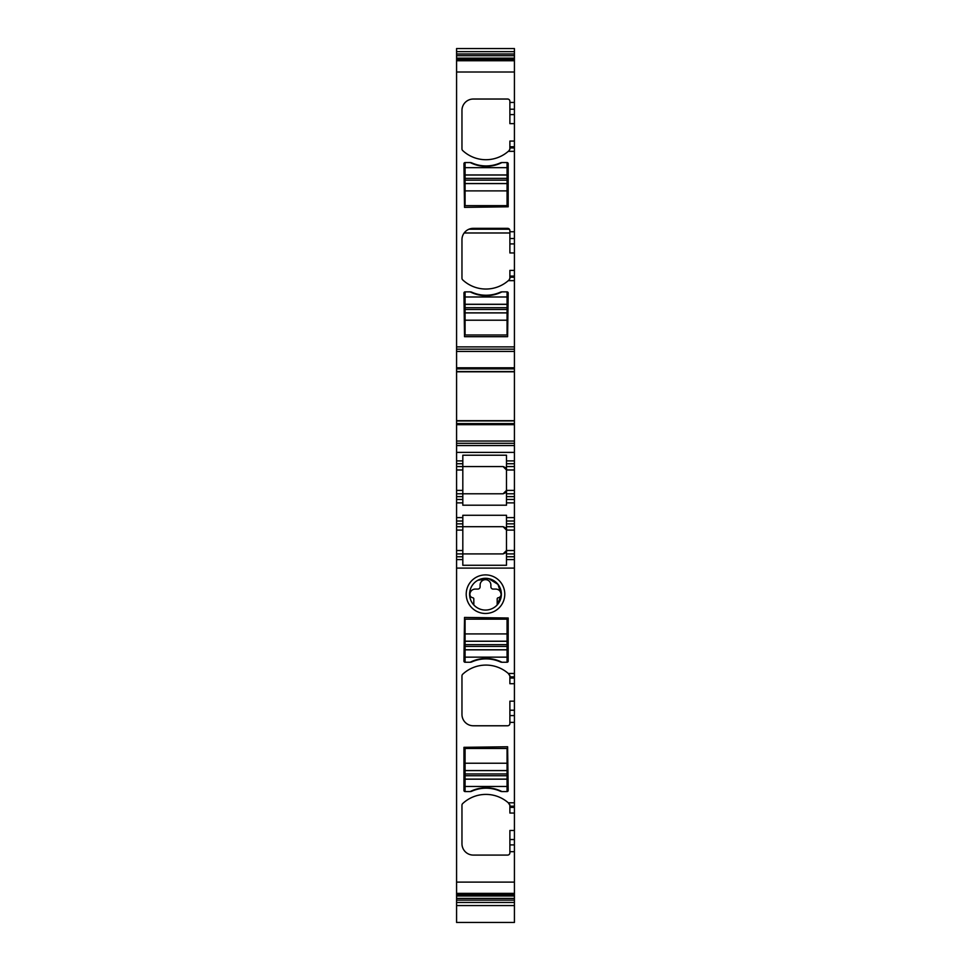 <?xml version="1.0" encoding="UTF-8"?>
<svg xmlns="http://www.w3.org/2000/svg" width="971" height="971" viewBox="0 0 971 971"><rect width="100%" height="100%" fill="white"/><g stroke="black" fill="none" stroke-linecap="round" stroke-linejoin="round"><path stroke-width="1.46" d="M509.884 715.591L509.884 701.171L514.424 701.171L514.424 715.591L509.884 715.591L509.884 723.504A2.27 2.27 0 0 1 507.615 725.774L473.302 725.774A11.349 11.349 0 0 1 461.965 714.425L461.965 675.913A2.27 2.27 0 0 1 462.682 674.262A34.034 34.034 0 0 1 508.306 673.473L514.424 673.473L514.424 568.096L456.576 568.096L456.576 895.978L514.424 895.978L514.424 806.197L509.884 806.197L509.884 805.238A2.27 2.27 0 0 0 509.763 804.498M514.424 844.904L509.884 844.904L509.884 852.817A2.27 2.27 0 0 1 507.615 855.087L473.302 855.087A11.349 11.349 0 0 1 461.965 843.75L461.965 805.238A2.27 2.27 0 0 1 462.682 803.575A34.034 34.034 0 0 1 508.306 802.799L509.884 805.238M508.306 802.799L514.424 802.799L514.424 715.591M463.944 747.33L507.615 746.76L508.185 790.43A1.129 1.129 0 0 1 507.056 791.571L501.946 791.571A3.969 3.969 0 0 1 500.332 791.219A35.162 35.162 0 0 0 471.797 791.219A3.969 3.969 0 0 1 470.182 791.571L465.085 791.571A1.129 1.129 0 0 1 463.944 790.43L463.944 747.33M464.514 617.435L508.185 618.005L508.185 661.117A1.129 1.129 0 0 1 507.056 662.246L501.946 662.246A3.969 3.969 0 0 1 500.332 661.906A35.162 35.162 0 0 0 471.797 661.906A3.969 3.969 0 0 1 470.182 662.246L465.085 662.246A1.129 1.129 0 0 1 463.944 661.117L464.514 617.435M494.749 611.111A19.286 19.286 0 0 1 468.58 603.428A19.286 19.286 0 0 1 476.251 577.26A19.286 19.286 0 0 1 502.42 584.943A19.286 19.286 0 0 1 494.749 611.111M456.576 568.096L456.576 550.508L462.815 550.508L462.815 526.695L456.576 526.695L456.576 502.869L462.815 502.869L462.815 505.211L506.486 505.211L506.486 490.391L503.087 493.79C505.976 492.734 507.117 491.593 506.486 490.391L506.486 460.897L514.424 460.897L514.424 371.565L456.576 371.565L456.576 441.04L514.424 441.04M506.486 463.737L514.424 463.737L514.424 499.47L506.486 499.47L514.424 499.47L514.424 521.014L506.486 521.014L506.486 515.273L462.815 515.273L462.815 521.014L456.576 521.014L462.815 521.014L462.815 526.695L456.576 526.695L456.576 550.508M456.576 441.04L456.576 502.869M456.576 420.904L514.424 420.904L456.576 420.941M456.576 51.657L514.424 51.657L514.424 48.55L456.576 48.55L456.576 371.565M456.576 904.474L456.576 905.093M456.576 895.978L456.576 922.45L514.424 922.45L514.424 895.978M456.576 893.963L514.424 893.963M514.424 673.473L514.424 676.884L509.884 676.884L509.884 675.913A2.27 2.27 0 0 0 509.763 675.185M514.424 701.171L514.424 676.884M514.424 802.799L514.424 806.197M514.424 904.474L514.424 905.093M514.424 51.657L514.424 371.565M514.424 463.737L514.424 460.897M506.486 521.014L506.486 530.093L503.087 526.695L462.815 526.695L503.087 526.695C505.976 527.751 507.117 528.892 506.486 530.093L514.424 530.093L514.424 521.014M514.424 530.093L514.424 550.508L506.486 550.508L503.087 553.919C505.976 552.851 507.117 551.722 506.486 550.508L506.486 530.093M514.424 568.096L514.424 550.508M456.576 559.587L462.815 559.587L462.815 565.268L506.486 565.268L506.486 559.587L514.424 559.587M509.884 844.904L509.884 830.484L514.424 830.484M508.306 673.473L509.884 675.913M477.89 580.245A15.876 15.876 0 0 0 489.785 609.472A15.876 15.876 0 0 0 498.014 584.408A15.876 15.876 0 0 0 477.89 580.245L488.704 578.631L498.002 584.396L501.364 594.835L497.188 604.945A15.961 15.961 0 0 1 489.785 609.472M462.815 559.587L462.815 553.919L456.576 553.919M462.815 553.919L503.087 553.919L462.815 553.919L462.815 550.508M456.576 499.47L462.815 499.47L462.815 502.869L462.815 496.63L456.576 496.63M462.815 493.79L462.815 496.63L462.815 493.79L503.087 493.79L462.815 493.79L462.815 490.391L462.815 493.79L456.576 493.79M456.576 490.391L462.815 490.391L462.815 466.565L456.576 466.565L462.815 466.565L462.815 469.976L456.576 469.976M456.576 460.897L462.815 460.897L462.815 466.565L503.087 466.565L462.815 466.565M506.486 460.897L506.486 455.217L462.815 455.217L462.815 463.737L456.576 463.737M456.576 443.31L514.424 443.31M456.576 349.159L514.424 349.159M514.424 151.33L508.306 151.33L509.168 150.541A34.034 34.034 0 0 1 462.682 150.541A2.27 2.27 0 0 1 461.965 148.891L461.965 110.378A11.349 11.349 0 0 1 473.302 99.03L507.615 99.03A2.27 2.27 0 0 1 509.884 101.3L509.884 114.59L514.424 114.59M514.424 280.643L508.306 280.643L509.168 279.866A34.034 34.034 0 0 1 462.682 279.866A2.27 2.27 0 0 1 461.965 278.204L461.965 239.691A11.349 11.349 0 0 1 473.302 228.343L507.615 228.343A2.27 2.27 0 0 1 509.884 230.613L509.884 243.915L514.424 243.915M463.944 293.011A1.129 1.129 0 0 1 465.085 291.87L470.182 291.87A3.969 3.969 0 0 1 471.797 292.21A35.162 35.162 0 0 0 500.332 292.21A3.969 3.969 0 0 1 501.946 291.87L507.056 291.87A1.129 1.129 0 0 1 508.185 293.011L507.615 336.682L464.514 336.682L463.944 293.011M470.182 162.558L465.085 162.558A1.129 1.129 0 0 0 463.944 163.686L464.514 207.357L508.185 206.799L508.185 163.686A1.129 1.129 0 0 0 507.056 162.558L501.946 162.558A3.969 3.969 0 0 0 500.332 162.897A35.162 35.162 0 0 1 471.797 162.897A3.969 3.969 0 0 0 470.182 162.558A35.162 35.162 0 0 0 501.946 162.558M456.576 60.166L514.424 60.166M456.576 902.46L514.424 902.46M514.424 683.718L509.884 683.718L509.884 676.884M514.424 813.043L509.884 813.043L509.884 806.197M514.424 123.633L509.884 123.633L509.884 114.59M509.763 149.619A2.27 2.27 0 0 0 509.884 148.891L509.884 147.92L514.424 147.92M509.884 147.92L509.884 141.074L514.424 141.074M509.168 150.541L509.884 148.891M514.424 252.958L509.884 252.958L509.884 243.915M466.104 230.928L464.15 232.991L509.884 232.991M509.763 278.944A2.27 2.27 0 0 0 509.884 278.204L509.884 277.245L514.424 277.245M509.884 277.245L509.884 270.399L514.424 270.399M509.168 279.866L509.884 278.204M514.424 466.565L506.486 466.565M514.424 493.79L506.486 493.79M506.486 526.695L514.424 526.695M514.424 553.919L506.486 553.919L506.486 550.508M506.486 553.919L506.486 559.587M472.61 790.455C481.58 786.886 490.537 786.886 499.519 790.455A35.162 35.162 0 0 0 472.61 790.455A35.162 35.162 0 0 1 499.519 790.455M472.61 661.13C481.58 657.573 490.537 657.573 499.519 661.13A35.162 35.162 0 0 0 472.61 661.13A35.162 35.162 0 0 1 499.519 661.13M497.188 604.945L497.188 598.889A1.129 1.129 0 0 1 498.159 597.772A3.399 3.399 0 0 0 501.097 594.276A5.389 5.389 0 0 0 495.708 589.081L493.159 589.081A2.282 2.282 0 0 1 491.836 588.657L491.265 588.074A2.282 2.282 0 0 1 490.889 586.812L490.889 585.052A5.389 5.389 0 0 0 485.5 579.663A5.389 5.389 0 0 0 480.111 585.052L480.111 586.812A2.282 2.282 0 0 1 479.735 588.074L479.164 588.657A2.282 2.282 0 0 1 477.841 589.081L475.292 589.081A5.389 5.389 0 0 0 469.903 594.276A3.399 3.399 0 0 0 472.841 597.772A1.129 1.129 0 0 1 473.812 598.889L473.812 604.945A15.961 15.961 0 0 0 481.215 609.472M503.087 466.565C505.976 467.634 507.117 468.762 506.486 469.976L503.087 466.565M473.302 228.343L470.996 228.586M507.615 228.343L509.399 229.217L509.884 230.613M509.399 229.217L468.957 229.217M499.519 292.987C490.561 296.543 481.592 296.543 472.61 292.987A35.162 35.162 0 0 0 499.519 292.987A35.162 35.162 0 0 1 472.61 292.987M499.519 163.674C490.561 167.23 481.592 167.23 472.61 163.674A35.162 35.162 0 0 0 499.519 163.674A35.162 35.162 0 0 1 472.61 163.674M465.085 205.658L465.085 190.886L507.056 190.886L507.056 205.658L465.085 205.658M465.085 162.558L465.085 190.886M465.085 183.531L507.056 183.531L507.056 190.886M507.056 183.531L507.056 162.558M465.085 334.983L465.085 320.212L507.056 320.212L507.056 334.983L465.085 334.983M465.085 291.87L465.085 320.212M465.085 312.844L507.056 312.844L507.056 320.212M507.056 312.844L507.056 291.87M470.182 291.87A35.162 35.162 0 0 0 501.946 291.87M507.056 748.459L507.056 763.23L465.085 763.23L465.085 748.459L507.056 748.459M507.056 791.571L507.056 763.23M507.056 770.598L465.085 770.598L465.085 763.23M465.085 770.598L465.085 791.571M501.946 791.571A35.162 35.162 0 0 0 470.182 791.571M507.056 619.146L507.056 633.917L465.085 633.917L465.085 619.146L507.056 619.146M507.056 662.246L507.056 633.917M507.056 641.273L465.085 641.273L465.085 633.917M465.085 641.273L465.085 662.246M501.946 662.246A35.162 35.162 0 0 0 470.182 662.246M456.576 882.117L514.424 882.117M456.576 893.381L514.424 893.381M509.884 851.688L514.424 851.688M509.884 722.375L514.424 722.375M456.576 556.747L462.815 556.747M456.576 530.093L462.815 530.093M462.815 523.855L456.576 523.855M462.815 517.616L456.576 517.616M514.424 517.616L506.486 517.616M514.424 502.869L506.486 502.869M456.576 452.389L514.424 452.389M456.576 445.58L514.424 445.58M456.576 424.679L514.424 424.679M456.576 423.599L514.424 423.599M514.424 420.686L456.576 420.686M514.424 371.796L456.576 371.796M514.424 371.541L456.576 371.541M456.576 368.871L514.424 368.871M456.576 367.791L514.424 367.791M456.576 351.429L514.424 351.429M456.576 346.89L514.424 346.89M509.884 102.428L514.424 102.428M456.576 72.012L514.424 72.012M509.884 231.753L514.424 231.753M456.576 60.748L514.424 60.748M456.576 59.571L514.424 59.571M456.576 58.139L514.424 58.139M456.576 55.687L514.424 55.687M456.576 53.988L514.424 53.988M456.576 900.129L514.424 900.129M456.576 898.43L514.424 898.43M456.576 894.546L514.424 894.546M509.884 678.049L514.424 678.049M514.424 710.214L509.884 710.214M509.884 807.374L514.424 807.374M514.424 839.527L509.884 839.527M509.884 109.213L514.424 109.213M509.884 146.755L514.424 146.755M509.884 238.538L514.424 238.538M509.884 276.067L514.424 276.067M514.424 469.976L506.486 469.976M514.424 490.391L506.486 490.391M514.424 496.63L506.486 496.63M514.424 523.855L506.486 523.855M506.486 556.747L514.424 556.747M465.085 183.592L507.056 183.592M465.085 180.157L507.056 180.157M465.085 178.385L507.056 178.385M465.085 175.023L507.056 175.023M465.085 174.95L507.056 174.95M465.085 167.655L507.056 167.655M465.085 312.917L507.056 312.917M465.085 309.482L507.056 309.482M465.085 307.71L507.056 307.71M465.085 304.336L507.056 304.336M465.085 304.275L507.056 304.275M465.085 296.98L507.056 296.98M507.056 770.525L465.085 770.525M507.056 773.96L465.085 773.96M507.056 775.732L465.085 775.732M507.056 779.106L465.085 779.106M507.056 779.167L465.085 779.167M507.056 786.461L465.085 786.461M507.056 641.212L465.085 641.212M507.056 644.647L465.085 644.647M507.056 646.419L465.085 646.419M507.056 649.781L465.085 649.781M507.056 649.854L465.085 649.854M507.056 657.149L465.085 657.149M456.576 905.567L514.424 905.567"/></g></svg>
